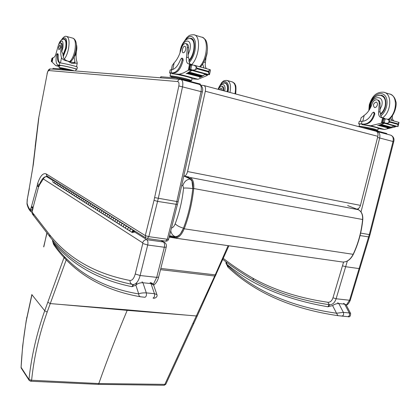 <?xml version="1.0" encoding="UTF-8"?>
<svg xmlns="http://www.w3.org/2000/svg" width="420" height="420" viewBox="0 0 420 420"><rect width="100%" height="100%" fill="white"/><g stroke="black" fill="none" stroke-linecap="round" stroke-linejoin="round"><path stroke-width="0.63" d="M127.397 309.866L60.653 304.463L127.197 310.364L127.397 309.866L187.976 315.262L127.197 310.364C116.975 334.567 107.51 358.964 98.805 383.549L98.059 384.363M26.261 320.213L22.649 346.07L21.089 367.327C21.882 351.75 23.641 336.121 26.36 320.439L31.962 294.756L44.72 310.753C36.708 333.328 31.453 356.233 28.959 379.47L31.61 380.247L98.805 383.549L164.845 384.368L164.199 385.271M165.827 384.237L164.845 384.368L215.229 274.874L228.134 245.653M64.176 257.187L44.72 310.753L47.166 312.076C39.197 334.451 34.01 357.179 31.61 380.247L30.629 381.234M183.456 228.165C179.76 227.11 177.004 225.656 175.192 223.808C174.19 226.275 172.946 227.692 171.465 228.055M190.344 179.046C186.643 179.429 184.144 181.634 182.837 185.656L183.582 188.081C182.228 200.713 179.429 212.62 175.192 223.808M200.823 85.16L203.726 85.496C205.343 86.027 205.874 87.948 205.317 91.255L187.561 171.554C186.795 174.436 185.63 175.938 184.065 176.064L183.782 176.012M356.8 209.134C358.517 208.95 359.73 207.701 360.444 205.38L377.853 136.322C378.362 133.471 377.669 131.749 375.774 131.155L204.099 85.596M377.638 131.691L390.406 135.083C392.8 135.823 393.677 137.954 393.041 141.466L369.311 234.581L370.02 234.638L369.338 237.011L360.05 235.562M253.596 280.208L252.924 278.25C242.303 272.102 232.481 265.529 223.461 258.531M177.429 204.503L157.584 201.395L154.019 200.319L145.294 235.578L148.827 236.644L158.277 198.492L182.548 86.714C183.246 82.504 182.616 80.078 180.658 79.427L180.542 79.406C179.114 79.238 178.164 79.958 177.686 81.559C178.878 81.921 179.261 83.38 178.841 85.937L154.019 200.319M181.115 79.548L199.085 84.315C201.091 84.977 201.747 87.381 201.054 91.529L176.783 201.653L167.297 239.253L168.651 239.153M147.2 238.565L148.827 236.644L167.297 239.253L165.638 241.138M146.995 238.476L165.769 241.159C167.213 241.206 168.168 240.55 168.641 239.19L178.101 201.747L154.67 197.61M47.187 73.715L38.64 118.288L47.187 73.715C47.57 71.773 48.132 70.718 48.862 70.56L177.686 81.559M35.296 146.412L32.781 167.512L29.243 188.417L33.327 164.451L38.761 118.304M46.862 175.912L146.113 238.135L145.294 235.578L46.1 173.859L47.009 176.001M46.1 173.859C42.934 172.793 40.084 176.111 37.538 183.813L39.338 184.711M37.538 183.813L37.249 185.514L38.913 185.64M37.249 185.514L38.677 186.396M37.207 185.682L31.474 206.556L32.944 207.296M31.474 206.556L31.364 206.976L32.886 207.785M31.364 206.976L32.739 208.666M31.29 207.212L30.655 208.866L32.45 209.727M31.805 212.116L30.833 211.643L30.361 209.932L32.146 210.829M31.831 212.179L30.833 211.643C29.09 209.911 27.82 207.38 27.017 204.057L27.337 199.154L29.353 188.522M44.126 177.334C42.62 178.385 41.066 180.705 39.47 184.301L39.512 184.889L44.557 177.014L46.541 176.621L48.626 177.014M39.412 184.459L39.091 186.055L39.512 184.889M33.086 207.911L32.807 209.207L32.876 208.047M32.681 208.877L32.041 211.99L32.807 209.207M33.096 207.548L33.065 206.756M33.175 207.149L38.713 186.27M33.191 207.086L38.771 186.06M38.845 186.569L38.918 185.635M38.887 186.428L39.239 185.015M33.952 214.924L32.319 213.948L32.041 211.99L49.581 234.665L50.08 237.001M329.038 304.668L327.968 306.779L329.758 304.752M226.06 261.923L225.913 263.146L226.805 264.243L226.448 262.216M228.139 267.346L227.834 265.718L226.805 264.243C252.425 285.427 286.146 299.602 327.968 306.779L332.598 305.582C334.462 304.206 336.525 303.529 338.798 303.55L344.683 304.175L349.288 312.958C349.87 314.953 349.393 316.187 347.865 316.659C349.681 317.342 350.6 316.26 350.616 313.42L349.288 312.958L343.381 312.375L336.52 313.231L337.895 315.661L347.865 316.659L341.901 316.092M347.812 316.654L348.343 316.696M343.539 303.34L346.154 304.925L350.616 313.42M133.056 284.524L131.985 286.703L133.607 284.571M52.589 241.096L53.067 241.999L52.925 240.282M142.034 281.81L142.931 282.744L146.323 292.882C146.706 295.207 146.255 296.672 144.963 297.276L140.548 296.793C102.433 290.115 73.6 272.911 54.059 245.18L53.067 241.999C71.846 264.863 98.154 279.762 131.985 286.703L135.854 285.143C137.55 283.484 139.907 282.681 142.931 282.744L150.995 283.6L154.445 293.685C154.833 296 154.382 297.455 153.079 298.053C154.203 298.846 158.009 297.161 156.912 294.593L154.445 293.685L146.323 292.882C142.795 292.772 140.259 293.118 138.721 293.932C138.673 295.444 139.282 296.394 140.548 296.793L144.921 297.276M53.797 243.626C73.096 270.9 101.409 287.669 138.721 293.932L135.854 285.143L136.705 283.175M153.037 298.053L154.119 298.137M150.082 282.671L153.662 285.149C156.093 283.364 157.747 280.697 158.618 277.132L158.634 277.069M222.831 90.568L222.92 89.98L223.687 90.184C223.944 88.043 223.529 86.788 222.437 86.425L221.865 86.273M218.663 89.465L219.051 88.589C219.807 86.951 220.678 86.163 221.671 86.221C222.758 86.583 223.178 87.838 222.92 89.98M227.33 91.765L227.467 91.203C228.249 86.447 227.446 83.638 225.052 82.772L223.613 82.945M223.597 90.773L223.687 90.184M221.839 90.305L221.209 88.006L219.629 89.717M377.349 99.892L377.732 100.007C379.176 100.364 379.958 101.567 380.079 103.609L379.202 103.352C379.087 101.309 378.305 100.107 376.861 99.75C374.714 99.666 373.091 101.089 371.989 104.023C370.346 109.064 367.747 112.854 364.187 115.395L361.079 117.81L360.281 121.149M359.546 124.236L358.659 123.764L363.599 124.1C368.466 124.026 371.983 120.561 374.141 113.715L373.517 112.156L372.262 113.069C369.532 118.398 366.125 121.133 362.03 121.286L361.421 123.827M358.664 123.742L359.252 121.27L362.03 121.286M378.184 128.62L384.51 129.444L395.115 126.95L395.588 126.31M394.055 125.979L391.088 127.276M390.5 127.475L389.975 127.643M389.382 127.822L388.878 127.958M388.269 128.121L387.308 128.263L388.106 128.074M394.181 125.927L391.12 127.171M390.338 127.433L390.007 127.538M389.225 127.775L388.909 127.864M394.139 125.942L384.431 123.275L377.638 125.643L383.665 123.511L381.859 123.013L370.813 125.758L361.977 124.635L362.129 124.016L363.599 124.1M384.51 129.444L370.813 125.758M390.757 127.549L391.12 127.15L381.497 124.52L380.956 124.714L381.129 124.924L390.579 127.334M389.65 127.895L390.012 127.523L380.389 124.903L379.858 125.071L389.477 127.685M388.558 128.2L388.915 127.848L379.297 125.234L378.772 125.38L378.94 125.591L388.385 127.99M394.758 121.217L396.627 121.758M394.49 121.16L394.821 121.254M397.95 126.604L397.856 124.404L389.671 122.136L388.579 122.997L389.214 120.377L387.088 119.091L383.439 118.671L383.082 119.007L382.321 122.147L382.483 122.546L384.573 123.086M384.431 123.275L382.578 122.535L383.681 122.472L386.93 123.575M388.579 122.997L385.885 123.286M397.856 124.404L399 122.414L387.455 119.196M389.214 120.377L389.671 122.136M359.021 126.43L359.615 123.958L362.129 124.016M373.653 112.192L374.225 112.355L374.85 113.915C372.687 120.755 369.175 124.215 364.303 124.289M392.18 120.514L390.574 117.905M365.825 128.515L365.93 128.058L362.297 127.58M373.669 130.022L373.732 129.759L365.93 128.058M375.406 130.483L373.732 129.759L361.594 127.391M376.147 130.683L373.732 129.759M376.183 130.641L376.352 129.964L373.894 129.077C369.227 127.801 360.124 126.226 360.444 126.74L360.365 127.066M386.117 123.349L385.723 123.244M386.673 123.501L386.836 123.905L387.177 123.632L396.832 126.289L396.454 126.546M379.297 125.234L378.94 125.591M380.389 124.903L380.032 125.281M381.497 124.52L381.129 124.924M379.202 103.352L378.693 111.704C378.284 114.954 379.166 116.933 381.334 117.637L382.715 117.852L383.775 118.766M392.38 115.794C392.07 118.214 392.621 119.963 394.034 121.034M382.294 117.8C380.924 116.86 380.32 115.243 380.483 112.948L380.016 112.082L378.693 111.704M382.872 117.899L384.605 118.382L385.13 119.075M381.859 123.013L382.793 122.63M384.185 123.013L383.665 123.511M378.242 128.383L378.242 128.368C378.688 127.885 367.28 125.265 361.977 124.635M376.273 130.284L377.79 130.252L374.897 129.208C369.385 127.701 358.633 125.843 359.021 126.452L360.37 127.05M386.72 134.101L386.846 133.591L386.159 133.345L372.824 129.796L366.812 128.777M382.657 95.812L381.843 95.818M378.026 95.603L381.139 95.256C387.681 95.965 387.23 109.814 380.483 114.439M380.079 103.609L380.016 112.082M381.854 95.823L383.287 96.238M377.328 105.011C377.612 103.383 377.223 102.401 376.157 102.055C373.191 103.472 372.677 105.32 374.608 107.599C375.863 107.62 376.766 106.759 377.328 105.011M76.377 51.854C75.857 55.944 76.031 59.199 76.902 61.614L77.228 63.147L71.746 63.341L67.762 61.115L75.353 63.068M67.762 61.115C64.412 60.522 62.328 59.362 61.504 57.635C60.622 55.01 60.512 51.461 61.168 46.982L62.15 47.24C62.449 44.825 62.181 43.465 61.346 43.166L60.522 42.945M58.973 44.063C62.113 39.029 63.436 40.231 62.942 47.68L61.735 51.613L62.869 53.723L63.62 58.181C64.801 60.018 67.305 61.283 71.127 61.976C73.458 62.69 74.765 62.795 75.038 62.297L74.041 56.726M77.333 67.174L77.343 67.132C77.6 66.586 63.609 63.194 59.955 62.927L59.672 62.885C57.907 62.186 57.167 59.425 57.44 54.595L57.183 53.681L56.469 54.936C55.545 60.874 56.102 64.255 58.144 65.084L59.241 65.158C62.344 65.289 77.17 68.828 76.907 69.368L76.015 69.431M59.031 67.641L59.346 65.993L59.929 65.914L55.797 65.63L52.133 62.092L52.946 57.808M55.797 65.63L59.246 66.496M61.168 46.982C61.472 44.562 61.205 43.202 60.375 42.903C59.603 42.929 58.889 43.89 58.223 45.785L56.222 52.873C55.529 55.64 54.647 57.194 53.576 57.524L52.915 57.619M58.202 65.09L60.034 65.362C62.858 65.478 76.298 68.686 76.067 69.179L76.057 69.216M58.994 65.289L58.601 65.2M57.225 53.692L57.971 53.886L58.228 54.8C57.96 59.199 58.58 61.913 60.086 62.937M52.175 61.551L51.398 61.236L51.959 58.259L51.272 61.215M51.77 61.808L51.398 61.236M60.202 68.912L60.249 68.644L62.874 68.843L62.816 69.142M69.872 70.518L62.874 68.843M70.523 70.57L69.898 70.376M70.702 70.581C64.759 69.127 61.252 68.455 60.176 68.576L60.249 68.644M73.747 70.828C71.038 69.799 59.698 67.389 60.296 67.967L60.186 68.544M51.959 58.259L52.742 58.548M51.613 61.409L52.29 58.432M74.377 70.88C71.169 69.809 61.751 67.725 59.603 67.615L59.021 67.683L60.249 68.208M68.03 70.371L62.365 69.08L53.046 68.355L52.763 69.142M63.032 55.65L65.872 48.242C66.707 42.861 66.208 39.8 64.376 39.06L63.515 39.233M61.735 51.613L62.15 47.24M74.981 55.881L74.083 56.637M58.527 47.35L58.921 49.796C60.37 48.316 60.701 46.694 59.913 44.93L58.527 47.35M185.923 43.612L186.722 43.848C187.924 44.126 188.533 45.444 188.538 47.801L187.336 47.45C187.325 45.087 186.722 43.769 185.519 43.496C183.713 43.607 182.285 45.413 181.23 48.92C179.618 54.915 177.266 59.551 174.169 62.822L172.242 65.525L171.371 69.736M170.583 73.521L169.559 72.907L172.904 72.844C176.983 72.324 180.091 67.987 182.217 59.84L181.76 58.091L180.663 59.267C178.133 65.699 175.151 69.184 171.717 69.725L171.092 72.723M169.575 72.833L170.173 69.967L171.717 69.725M191.966 78.808L198.041 79.275L207.228 75.479L207.443 74.576M205.438 74.083L202.645 76.015M202.272 76.22L201.673 76.529M201.301 76.713L200.723 76.986M200.335 77.159L199.427 77.385L200.114 77.096M205.406 74.078L202.708 75.799M202.052 76.162L201.742 76.325M201.08 76.655L200.791 76.797M205.37 74.104L191.987 70.429L186.128 73.784L191.237 70.744L188.743 70.056L183.677 72.859L179.261 74.225L171.906 73.71L172.058 72.98L173.87 73.106L172.904 72.844M198.041 79.275L179.261 74.225M202.382 76.251L202.713 75.758L189.462 72.14L189.137 72.644L202.246 76.02M201.422 76.75L201.747 76.283L188.512 72.681L188.186 73.154L201.285 76.519M200.477 77.196L200.797 76.76L187.572 73.164L187.257 73.61L200.34 76.97M206.167 68.57L208.719 69.311M205.958 68.539L206.241 68.617M210.389 70.418L209.249 74.713L208.215 71.878L196.907 68.743L195.615 69.752L196.271 66.644L193.814 65.153L190.15 64.827L189.168 69.421L192.113 70.192M191.987 70.429L192.286 70.24L189.247 69.4L190.218 69.237L194.114 70.549M195.615 69.752L192.57 70.124M208.215 71.878L209.228 70.25L210.268 69.741L210.399 70.34M196.271 66.644L197.033 68.129L196.907 68.743M170.063 76.025L170.662 73.148L172.058 72.98M181.876 58.123L182.737 58.364L183.188 60.118C181.062 68.255 177.954 72.587 173.87 73.106M204.01 67.998L202.681 64.139M207.548 74.471L208.903 74.618M210.394 70.392L209.507 74.534M175.985 77.947L176.059 77.59L171.528 77.238L171.454 77.59M185.199 79.91L185.262 79.601L176.059 77.59M188.654 80.829L185.262 79.601C177.555 77.711 172.972 76.923 171.528 77.248M189.667 81.102L185.262 79.601M189.903 80.456L185.43 78.797C177.723 76.897 173.14 76.12 171.691 76.451L171.538 77.191M193.431 70.361L193.1 70.271M193.898 70.492L194.014 70.948L194.318 70.597L207.643 74.261L207.307 74.597M187.572 73.164L187.257 73.61M188.512 72.681L188.186 73.154M189.462 72.14L189.137 72.644M187.336 47.45L186.527 57.194C186.039 61.005 186.69 63.221 188.491 63.84L189.651 63.966L190.801 65.011M206.509 68.67C205.343 67.489 204.971 65.447 205.396 62.543L206.031 57.34M190.192 64.113C189.178 63.095 188.785 61.309 189.016 58.758L188.349 57.708L186.527 57.194M189.798 64.008L192.628 65.111M188.743 70.056L189.777 69.589M191.698 70.114L191.237 70.744M192.008 78.603L192.024 78.54C192.386 77.737 176.642 73.952 171.906 73.71M189.819 80.871L191.557 80.755C191.357 80.393 189.599 79.763 186.275 78.86C179.424 77.002 169.502 75.317 170.047 76.088L171.607 76.865M200.44 84.095L177.214 78.041L161.065 76.781L160.75 76.813L160.545 77.8M189.053 38.551L190.806 38.309C196.513 38.477 195.169 55.498 188.984 61.052M188.538 47.801L188.118 54.92L188.349 57.708M185.656 49.55C185.971 47.633 185.687 46.526 184.805 46.232C182.8 45.812 181.178 52.7 183.257 52.805C184.306 52.71 185.11 51.629 185.656 49.55M60.076 184.312L58.753 183.482C57.362 183.346 56.968 183.913 57.582 185.178C56.941 184.191 57.209 183.577 58.391 183.335L58.826 183.409M60.333 184.354L59.902 184.28C58.716 184.522 58.443 185.141 59.084 186.134L59.157 186.175M63.751 189.089L63.677 189.047C63.032 188.044 63.305 187.42 64.507 187.173L64.943 187.247M66.507 188.228L66.071 188.155C64.864 188.402 64.585 189.026 65.237 190.034L65.31 190.076M72.644 192.192L71.216 191.299C69.778 191.163 69.373 191.751 69.998 193.053C69.342 192.04 69.626 191.405 70.844 191.147L71.285 191.221M72.907 192.239L72.461 192.166C71.242 192.423 70.959 193.058 71.615 194.077L71.689 194.124M79.275 196.355L77.789 195.421C76.335 195.29 75.92 195.888 76.55 197.211C75.889 196.182 76.177 195.531 77.411 195.269L77.863 195.342M79.543 196.397L79.091 196.324C77.852 196.591 77.564 197.237 78.23 198.277L78.298 198.319M86.158 200.671L84.609 199.705C83.139 199.573 82.719 200.177 83.354 201.527C82.682 200.477 82.976 199.82 84.231 199.547L84.688 199.621M86.431 200.718L85.974 200.645C84.714 200.917 84.42 201.579 85.092 202.629L85.166 202.676M93.308 205.16L91.697 204.146C90.2 204.015 89.775 204.635 90.416 206.005C89.738 204.939 90.038 204.267 91.308 203.989L91.77 204.062M93.587 205.202L93.124 205.128C91.844 205.406 91.544 206.084 92.222 207.149L92.295 207.197M100.742 209.822L99.057 208.761C97.54 208.635 97.104 209.27 97.75 210.656C97.067 209.58 97.372 208.892 98.663 208.609L99.136 208.682M101.02 209.864L100.548 209.79C99.251 210.079 98.947 210.767 99.629 211.853L99.703 211.901M108.47 214.667L106.712 213.565C105.173 213.444 104.727 214.084 105.378 215.497C104.69 214.4 105.005 213.707 106.318 213.407L106.79 213.481M108.754 214.709L108.276 214.636C106.958 214.935 106.643 215.639 107.336 216.741L107.41 216.788M116.513 219.713L114.681 218.563C113.117 218.442 112.665 219.098 113.321 220.537C112.623 219.418 112.943 218.71 114.277 218.405L114.76 218.474M116.802 219.755L116.319 219.686C114.98 219.991 114.66 220.71 115.358 221.828L115.432 221.876M124.892 224.973L122.976 223.766C121.391 223.65 120.929 224.322 121.59 225.782C120.892 224.648 121.217 223.923 122.572 223.608L123.06 223.681M125.186 225.015L124.698 224.941C123.338 225.262 123.008 225.992 123.711 227.131L123.79 227.178M133.765 230.538L131.628 229.194C130.016 229.078 129.549 229.766 130.216 231.252C129.507 230.102 129.838 229.362 131.213 229.031L131.712 229.105M129.218 227.682L127.255 226.453C125.659 226.338 125.192 227.015 125.858 228.491C125.15 227.346 125.48 226.611 126.845 226.291L127.339 226.364M129.512 227.724L129.019 227.656C127.648 227.981 127.318 228.716 128.026 229.866L128.1 229.913M120.661 222.316L118.787 221.141C117.212 221.02 116.755 221.686 117.416 223.136C116.713 222.007 117.038 221.288 118.382 220.978L118.865 221.051M120.95 222.359L120.467 222.285C119.117 222.6 118.792 223.319 119.49 224.453L119.569 224.501M112.45 217.166L110.654 216.038C109.106 215.917 108.659 216.568 109.31 217.991C108.617 216.888 108.932 216.179 110.255 215.88L110.733 215.953M112.739 217.208L112.255 217.135C110.927 217.439 110.612 218.148 111.305 219.256L111.384 219.308M104.564 212.221L102.848 211.139C101.32 211.013 100.879 211.654 101.53 213.055C100.842 211.964 101.152 211.276 102.454 210.982L102.926 211.055M104.848 212.263L104.375 212.189C103.068 212.483 102.758 213.176 103.446 214.274L103.52 214.321M96.989 207.464L95.34 206.43C93.833 206.304 93.403 206.929 94.048 208.309C93.366 207.239 93.671 206.561 94.952 206.278L95.419 206.351M97.267 207.512L96.799 207.438C95.513 207.722 95.209 208.404 95.891 209.48L95.965 209.528M89.702 202.897L88.121 201.905C86.636 201.773 86.21 202.388 86.851 203.742C86.179 202.687 86.473 202.025 87.738 201.747L88.195 201.821M89.975 202.939L89.513 202.865C88.247 203.138 87.948 203.81 88.62 204.871L88.694 204.913M82.688 198.492L81.17 197.542C79.706 197.41 79.291 198.014 79.921 199.348C79.254 198.308 79.543 197.657 80.792 197.39L81.244 197.463M82.955 198.539L82.504 198.466C81.254 198.734 80.96 199.39 81.627 200.429L81.701 200.477M73.316 195.158L73.248 195.116C72.587 194.087 72.87 193.447 74.099 193.19L74.545 193.263M76.193 194.297L75.747 194.224C74.519 194.486 74.23 195.132 74.891 196.156L74.965 196.203M69.416 190.171L68.014 189.294C66.591 189.158 66.192 189.735 66.812 191.032C66.16 190.024 66.439 189.394 67.646 189.142L68.087 189.215M69.678 190.213L69.237 190.139C68.024 190.391 67.746 191.027 68.397 192.04L68.471 192.082M63.137 186.228L61.787 185.383C60.38 185.246 59.987 185.819 60.606 187.094C59.96 186.102 60.233 185.483 61.425 185.236L61.855 185.309M63.394 186.275L62.958 186.202C61.761 186.443 61.488 187.068 62.134 188.066L62.202 188.108M57.073 182.427L55.776 181.613C54.39 181.477 54.002 182.038 54.611 183.293C53.975 182.311 54.243 181.703 55.414 181.466L55.844 181.54M57.33 182.469L56.9 182.396C55.718 182.637 55.451 183.246 56.091 184.233L56.159 184.275M134.384 231.184L135.214 231.299M53.214 182.406L53.146 182.364C52.511 181.388 52.778 180.779 53.944 180.547L54.374 180.621M129.428 227.819C127.827 227.703 127.36 228.386 128.026 229.866L123.711 227.131C123.05 225.661 123.517 224.989 125.108 225.104M120.871 222.448C119.291 222.327 118.834 222.999 119.49 224.453L115.358 221.828C114.697 220.385 115.154 219.723 116.723 219.844M112.66 217.292C111.101 217.172 110.649 217.828 111.305 219.256L107.336 216.741C106.685 215.318 107.132 214.672 108.675 214.798M104.769 212.347C103.236 212.221 102.795 212.867 103.446 214.274L99.629 211.853C98.984 210.457 99.419 209.822 100.942 209.947M97.188 207.59C95.676 207.464 95.245 208.094 95.891 209.48L92.222 207.149C91.581 205.779 92.006 205.154 93.508 205.286M89.901 203.018C88.41 202.892 87.985 203.506 88.62 204.871L85.092 202.629C84.457 201.28 84.877 200.666 86.357 200.797M82.882 198.618C81.412 198.487 80.997 199.091 81.627 200.429L78.23 198.277C77.6 196.943 78.01 196.345 79.469 196.476M75.931 194.255L74.471 193.342C73.028 193.21 72.618 193.798 73.248 195.116L71.615 194.077C70.99 192.77 71.395 192.181 72.833 192.313M69.61 190.291C68.177 190.155 67.778 190.738 68.397 192.04L65.237 190.034C64.617 188.743 65.016 188.165 66.439 188.302M63.326 186.349C61.913 186.212 61.52 186.784 62.134 188.066L59.084 186.134C58.469 184.858 58.863 184.291 60.265 184.427M59.084 186.134L56.091 184.233C55.477 182.968 55.865 182.406 57.257 182.542M66.245 188.181L64.874 187.32C63.457 187.184 63.063 187.761 63.677 189.047L62.134 188.066M78.23 198.277L74.891 196.156C74.261 194.838 74.676 194.245 76.125 194.376M133.943 232.36L132.783 232.139L132.568 231.703L133.387 231.047L133.943 232.36L133.849 230.585C132.232 230.475 131.759 231.163 132.426 232.659L128.026 229.866M133.66 231.599L133.465 231.147L132.815 232.097L133.66 231.599M169.328 236.471L174.027 237.269C176.274 237.557 178.463 236.329 180.59 233.572L183.32 228.517C188.129 215.99 191.289 202.634 192.806 188.449L191.945 180.863L189.546 178.075L185.981 176.431M183.928 176.048L189.94 178.826L192.066 181.162M179.912 234.413L177.881 236.019L175.817 236.717L169.496 235.814M187.976 315.262L196.466 315.982L197.369 315.698L193.904 323.258L192.995 323.552M216.148 274.591L215.229 274.874L160.823 268.427M215.612 275.751L214.694 276.024L160.514 269.661M193.924 323.206L165.805 384.279M47.166 312.076L66.36 259.466M60.653 304.463L50.269 303.581L47.822 302.248M43.67 246.75L46.914 233.347M64.139 257.281L65.026 258.085M26.36 320.439L26.796 317.326M26.89 317.578L31.868 294.509M43.774 246.965L43.816 246.157M43.922 246.377L46.793 233.205M29.143 380.331L21.32 368.24L21.089 367.327L28.959 379.47L29.19 380.405L30.671 381.234M175.487 236.744C172.93 235.835 171.355 233.851 170.767 230.8M192.791 188.591C188.947 188.081 185.876 187.908 183.582 188.081M181.766 185.141L182.837 185.656M205.317 91.255L377.853 136.322M360.444 205.38L187.561 171.554M361.022 211.927L379.691 137.996L377.554 137.508M358.412 208.577L358.139 209.654M390.952 135.224C393.608 136.731 394.538 138.889 393.724 141.692L379.691 137.996C380.326 134.437 379.459 132.284 377.092 131.549L376.651 131.497M369.338 237.011L359.83 268.548L359.095 268.585L369.311 234.581L360.638 233.095M393.724 141.692L370.02 234.633M343.586 262.064L332.971 297.806C331.894 300.893 330.215 302.384 327.931 302.284C298.872 298 273.871 289.989 252.924 278.25M327.931 302.284L329.254 304.7L329.794 304.757C332.671 304.642 334.777 302.647 336.11 298.767L345.66 266.716L359.095 268.585L349.561 300.248L350.306 300.143L350.149 300.636L348.495 303.613L346.395 305.393M332.971 297.806L336.11 298.767L349.561 300.248L346.285 305.172M347.356 261.019L345.66 266.716L342.484 265.781M178.841 85.937L202.33 91.954C203.311 88.767 202.382 86.268 199.532 84.436M43.118 178.264L46.956 175.97M179.933 79.359L50.852 68.975L49.66 69.29L48.862 70.56M30.655 208.866L30.361 209.932C28.97 208.593 27.883 206.399 27.116 203.353M38.582 186.737L37.133 185.971M29.237 188.438L27.337 199.154M160.923 240.482L163.406 241.999L146.837 239.699C144.8 239.642 143.414 240.691 142.679 242.839L43.423 179.02C43.963 177.35 45.066 176.573 46.741 176.689L53.182 180.742M153.295 284.393L156.713 277.363L158.618 277.132L166.22 247.128L164.33 247.249L156.713 277.363L140.123 275.515L147.714 245.007L164.33 247.249C164.834 244.713 164.525 242.965 163.406 241.999L164.566 242.445C166.184 243.553 166.735 245.112 166.22 247.128L166.236 247.076M142.679 242.839L142.784 243.5L147.714 245.007C148.218 242.44 147.924 240.671 146.837 239.699L134.243 231.772M142.784 243.5L135.245 273.982C134.001 278.366 132.258 280.529 130.016 280.476C95.251 273.74 68.439 258.468 49.581 234.665M132.689 284.471L133.276 284.534C136.232 284.245 138.516 281.237 140.123 275.515L135.245 273.982M132.82 284.498L132.426 284.424C130.725 283.831 129.922 282.518 130.016 280.476M227.472 265.325L227.53 266.7M332.598 305.582L336.52 313.231C290.635 306.631 254.405 290.792 227.834 265.718M337.664 302.715L338.798 303.55L343.381 312.375C343.954 314.381 343.481 315.619 341.954 316.092L337.895 315.661C291.506 308.81 254.903 292.693 228.091 267.304L225.913 263.146M53.529 243.196L54.038 245.159M227.992 91.938L228.149 91.266C230.354 82.147 223.881 77.884 219.912 85.57M229.929 92.453L230.118 91.655C231.163 85.318 230.087 81.575 226.9 80.42C224.616 80.477 223.293 80.84 222.931 81.49L221.608 82.693L218.174 89.334M234.927 93.781L235.116 92.988C236.156 86.677 235.074 82.939 231.866 81.779L227.441 80.567M218.447 89.408C220.248 82.178 226.48 83.307 224.737 90.668L224.648 91.051M218.19 89.339C218.757 87.014 220.043 85.071 222.049 83.512L224.852 82.982C227.167 83.822 227.945 86.541 227.189 91.151L227.057 91.691M395.456 126.745L393.687 126.257M383.681 122.472L384.253 122.63L385.114 119.075M397.981 123.889L389.797 121.621M397.961 125.585L398.596 122.987M374.85 113.915L374.141 113.715M383.114 122.43L383.959 118.923M381.344 123.176L382.636 117.842M384.804 119.059L383.507 118.697M362.786 121.264L364.187 115.395M369.526 129.134L369.443 129.476M372.824 129.796L372.692 130.337M386.159 133.345L386.022 133.917M369.348 109.83L369.789 104.822C371.695 96.338 380.084 90.71 384.562 95.172C389.209 99.398 387.014 111.416 380.798 115.857M384.888 92.615L389.183 93.917C397.971 94.883 397.31 113.4 388.217 119.411M368.818 110.644L369.285 104.843C371.469 98.159 374.945 91.712 383.534 92.206C392.301 93.161 391.613 111.778 382.541 117.831M370.582 107.599C369.852 96.296 384.736 93.387 381.775 105.614L379.906 109.725M369.925 108.854C369.185 99.865 377.003 94.185 380.882 95.534C384.736 96.784 386.143 100.359 385.108 106.26C384.263 109.515 382.709 112.082 380.452 113.962M59.672 62.885L59.241 65.158M52.133 62.092L52.994 57.551M57.44 54.595L58.228 54.8M74.524 62.627L74.823 61.073M51.639 61.404L52.175 61.541M51.45 61.572L52.138 61.745M51.786 61.105L52.238 61.215M52.279 58.154L52.789 58.285M59.929 65.914L60.034 65.362M60.485 62.984L61.504 57.635M53.046 68.355L52.894 69.153M62.365 69.08L62.207 69.898M65.047 69.62L64.948 70.119M63.205 56.695L66.402 48.253C67.4 38.483 65.835 35.674 61.709 39.816M64.234 59.157C66.145 56.789 67.573 53.288 68.523 48.668C69.636 41.496 68.969 37.412 66.523 36.425C65.079 35.805 63.341 37.034 61.304 40.12M69.731 61.609C72.009 59.546 73.731 55.797 74.886 50.358C75.999 43.218 75.317 39.154 72.833 38.157L66.938 36.54M58.322 45.496C59.693 40.94 61.635 38.871 64.139 39.296C65.914 40.016 66.391 42.977 65.583 48.195L62.974 55.172M207.485 75.196L205.054 74.529M208.598 69.258L206.189 68.586M190.218 69.237L190.801 69.395L191.693 65.179M208.346 71.269L197.033 68.129M208.572 73.327L209.228 70.25M183.188 60.118L182.217 59.84M208.635 74.729L207.569 74.44M189.703 69.232L190.58 65.069M205.396 62.543L203.894 62.118M188.255 70.282L189.583 63.956M191.368 65.179L190.202 64.853M172.778 69.52L174.169 62.822M161.065 76.781L160.85 77.826M177.214 78.041L176.988 79.123M180.878 78.761L180.737 79.438M199.185 83.627L199.038 84.305M184.553 41.081C189.373 34.881 192.922 34.944 195.2 41.281C196.198 49.329 194.224 56.427 189.284 62.575M194.822 35.096L201.453 37.102C208.924 37.364 207.553 58.963 199.526 66.743M183.083 43.024L186.89 37.495C188.827 36.178 188.533 34.87 193.699 34.755C201.085 34.981 199.7 56.669 191.746 64.549M180.469 51.539C181.65 38.992 192.754 36.813 189.882 49.964L188.118 54.92M179.975 52.952C180.705 43.145 186.391 37.795 190.491 38.624C193.699 39.695 194.733 43.712 193.594 50.663C192.665 54.8 191.116 58.06 188.947 60.438M59.902 184.28L61.425 185.236M62.958 186.202L64.507 187.173M66.071 188.155L67.646 189.142M69.237 190.139L70.844 191.147M72.461 192.166L74.099 193.19M75.747 194.224L77.411 195.269M79.091 196.324L80.792 197.39M82.504 198.466L84.231 199.547M85.974 200.645L87.738 201.747M89.513 202.865L91.308 203.989M93.124 205.128L94.952 206.278M96.799 207.438L98.663 208.609M100.548 209.79L102.454 210.982M104.375 212.189L106.318 213.407M108.276 214.636L110.255 215.88M112.255 217.135L114.277 218.405M116.319 219.686L118.382 220.978M120.467 222.285L122.572 223.608M124.698 224.941L126.845 226.291M129.019 227.656L131.213 229.031M53.944 180.547L55.414 181.466M56.9 182.396L58.391 183.335M132.993 232.223L132.657 232.013M169.176 237.085L175.004 238.056L174.436 237.998L174.022 237.279L169.328 236.481M353.252 254.111L353.152 254.321C350.469 259.529 347.02 262.101 342.799 262.048L175.004 238.056C178.626 237.951 181.697 234.859 184.212 228.79L183.372 228.401C180.789 234.575 177.671 237.531 174.022 237.279M362.618 219.587L362.607 219.497C361.41 231.898 358.255 243.506 353.152 254.321L184.212 228.79C189.042 216.195 192.213 202.771 193.736 188.517L192.811 188.449C191.299 202.587 188.155 215.901 183.372 228.401M358.276 209.716L358.166 209.669C361.363 211.218 362.843 214.494 362.607 219.497L193.736 188.517C194.135 182.784 192.98 179.12 190.276 177.524L189.546 178.064C192.103 179.571 193.19 183.036 192.811 188.449M186.023 176.442L189.546 178.064M358.244 209.696L358.244 209.696C361.536 211.323 363.048 214.609 362.786 219.555C361.594 231.924 358.449 243.5 353.351 254.289C350.69 259.502 347.172 262.091 342.799 262.048L174.605 238.025M347.634 205.574L358.166 209.669L190.276 177.524M189.94 178.826L189.546 178.075M174.757 236.707L174.027 237.269M30.692 381.234L98.096 384.363L164.246 385.271L165.811 384.274M197.374 315.693L228.9 245.763M21 367.117L21.273 368.172M169.517 235.725L175.282 236.749M184.065 176.064L189.257 177.061M359.83 268.548L350.306 300.153M253.481 280.145C242.471 273.735 232.307 266.873 223.004 259.565M329.794 304.757L329.254 304.7C299.906 300.258 274.654 292.079 253.507 280.161M202.33 91.943L178.101 201.763M47.051 73.742C47.964 70.261 49.13 68.67 50.547 68.969M38.64 118.293L35.154 146.554M27.227 199.064L26.985 203.873M48.552 176.972L46.625 176.636M33.049 206.829L32.896 207.669M31.915 211.654L32.282 213.896M161.48 240.56L164.33 242.298M32.319 213.948L50.059 236.98M133.276 284.534L132.426 284.424C96.71 277.153 69.248 261.329 50.043 236.959M53.566 244.388L52.6 241.164M52.589 241.085L52.652 239.972M156.912 294.583L153.631 285.059C152.838 283.553 151.699 282.76 150.203 282.686M225.052 82.772L225.456 82.882M232.391 81.921C234.092 82.882 234.969 83.664 235.016 84.268C235.027 85.376 236.523 83.674 235.736 93.209L235.557 93.949M226.238 83.359L225.241 83.087M394.732 121.207L396.475 121.695M385.891 123.438L386.657 123.648M386.836 123.905L396.491 126.556M396.827 126.294L397.971 126.609M382.835 117.889L384.605 118.382M399 122.414L397.987 126.567M383.476 118.681L384.841 119.065M377.79 130.252L378.242 128.368M382.147 95.561L381.139 95.256M390.5 94.311C393.314 95.587 395.094 97.996 395.834 101.54C396.974 102.638 395.75 114.786 388.631 119.527M76.907 69.368L77.343 67.132M58.937 65.284L58.144 65.084M52.794 58.259L52.248 58.118M75.716 70.985L76.067 69.179M76.54 66.717L77.228 63.147M64.376 39.06L64.691 39.144M73.232 38.262C76.225 40.099 77.107 44.247 75.878 50.71C73.715 59.22 72.23 60.197 70.308 61.766M65.279 39.606L64.439 39.375M74.886 56.07C76.865 51.366 77.354 47.481 76.356 44.426M207.638 74.498L207.506 75.112M194.224 65.263L210.168 69.715M189.913 80.404L189.761 81.123M193.237 70.486L193.877 70.665M194.014 70.948L207.338 74.608M207.643 74.272L209.249 74.713M189.767 63.992L192.26 64.691M190.176 64.838L191.405 65.179M191.557 80.755L192.024 78.54M200.293 84.782L200.445 84.079M202.519 37.412C204.928 38.918 206.215 40.325 206.372 41.643C206.577 42.263 206.966 42.546 207.47 47.544C207.69 53.088 204.797 62.643 200.335 66.969M205.112 59.556C206.43 56.464 207.107 54.023 207.149 52.238M192.607 39.26L191.305 38.866M53.146 182.364L56.091 184.233M119.49 224.453L123.711 227.131M111.305 219.256L115.358 221.828M103.446 214.274L107.336 216.741M95.891 209.48L99.629 211.853M88.62 204.871L92.222 207.149M81.627 200.429L85.092 202.629M68.397 192.04L71.615 194.077M65.237 190.034L63.677 189.047M74.891 196.156L73.248 195.116M358.197 209.68L347.713 205.601"/></g></svg>
